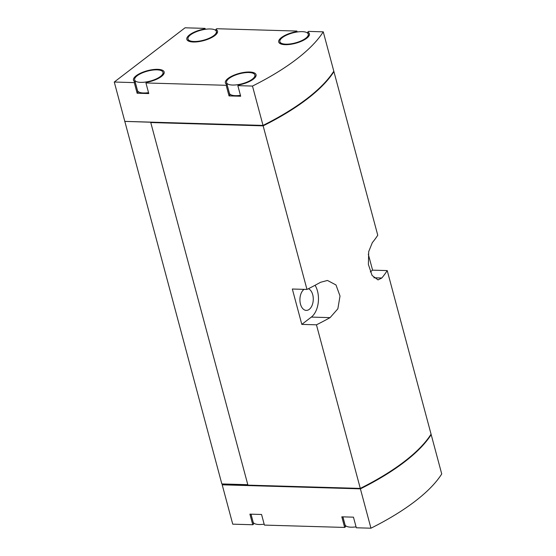 <?xml version="1.0" encoding="UTF-8"?>
<svg xmlns="http://www.w3.org/2000/svg" width="556" height="556" viewBox="0 0 556 556"><rect width="100%" height="100%" fill="white"/><g stroke="black" fill="none" stroke-linecap="round" stroke-linejoin="round"><path stroke-width="0.83" d="M323.258 31.831L308.615 31.4L307.746 32.06A15.895 5.595 -15 0 1 309.421 33.791A15.895 5.595 -15 0 1 295.521 43.305A15.895 5.595 -15 0 1 278.723 42.02A15.895 5.595 -15 0 1 296.091 31.727L296.953 31.06L216.715 28.724L215.853 29.385A15.895 5.595 -15 0 1 217.528 31.115A15.895 5.595 -15 0 1 203.621 40.63A15.895 5.595 -15 0 1 186.823 39.344A15.895 5.595 -15 0 1 204.198 29.044L205.06 28.384L185.051 27.8L114.272 82.031L134.281 82.615L135.143 81.954A15.895 5.595 -15 0 1 133.468 80.224A15.895 5.595 -15 0 1 147.375 70.709A15.895 5.595 -15 0 1 164.173 71.995A15.895 5.595 -15 0 1 146.798 82.295L145.936 82.955L226.174 85.297L227.043 84.637A15.895 5.595 -15 0 1 225.368 82.907A15.895 5.595 -15 0 1 239.268 73.392A15.895 5.595 -15 0 1 256.066 74.678A15.895 5.595 -15 0 1 238.698 84.971L237.836 85.638L252.48 86.062L263.023 125.413A190.708 67.102 -15 0 0 333.802 71.182L323.258 31.831A190.708 67.102 -15 0 1 252.48 86.062M205.31 29.308L205.06 28.384M297.203 31.991L296.953 31.06M134.281 82.615L137.124 93.227L148.779 93.568L145.936 82.955M114.272 82.031L124.815 121.382L263.023 125.413M226.174 85.297L229.023 95.903L240.678 96.244L237.836 85.638M360.406 488.849A190.708 67.102 -15 0 0 431.185 434.618L441.728 473.969A190.708 67.102 -15 0 1 370.949 528.2L360.406 488.849L222.198 484.818L222.657 483.963M431.185 434.618L430.789 434.604M370.949 528.2L356.306 527.776L353.463 517.163L341.808 516.823L344.65 527.435L264.406 525.093L261.563 514.481L249.908 514.14L252.751 524.753L232.742 524.169L222.198 484.818M150.829 122.535L263.141 125.858L306.975 289.447L292.331 289.016L301.811 324.391L316.454 324.815L360.288 488.404A190.708 67.102 -15 0 0 431.067 434.173L387.233 270.584L372.583 270.153L368.301 254.168M263.141 125.858A190.708 67.102 -15 0 0 333.92 71.62L377.753 235.216A190.708 67.102 165 0 1 372.332 242.631L368.704 251.59L368.378 264.413L372.096 275.484L378.052 279.904L381.805 278.007A190.708 67.102 -15 0 0 387.233 270.584M316.454 324.815A190.708 67.102 -15 0 0 330.083 317.636L337.86 308.802L340.015 296.028L335.984 284.95L327.463 280.453L320.61 282.267A190.708 67.102 165 0 1 306.975 289.447M333.92 71.62L333.53 71.613M150.773 122.577L247.92 485.131L360.288 488.404M124.794 121.312L221.844 483.935L247.802 484.693M124.697 121.389L262.369 125.809A190.708 67.102 -15 0 0 284.832 113.514M301.811 324.391L311.339 317.087A19.557 11.864 91.7 0 0 315.064 285.277M304.056 289.363A11.002 6.672 91.7 0 0 303.93 289.454A11.002 6.672 91.7 0 0 300.469 304.097A11.002 6.672 91.7 0 0 306.28 310.401A11.002 6.672 91.7 0 0 313.188 300.838A11.002 6.672 91.7 0 0 308.406 288.731M370.289 271.919L372.583 270.153M262.258 125.392L262.369 125.809M344.65 527.435L345.512 526.775L342.85 516.851M252.751 524.753L253.612 524.093L250.958 514.175M247.99 485.131L248.101 485.555L359.635 488.807L359.523 488.383M359.635 488.807A190.708 67.102 -15 0 0 382.097 476.513M222.768 484.38L247.913 485.117M216.944 33.45L215.853 29.385M204.309 29.475L204.198 29.044M137.124 93.227L137.985 92.567L135.143 81.954M134.649 79.911A14.671 5.164 -15 0 0 140.654 82.371A14.671 5.164 -15 0 0 155.979 79.042A14.671 5.164 -15 0 0 162.991 72.315A14.671 5.164 -15 0 0 147.486 71.126A14.671 5.164 -15 0 0 134.649 79.911L137.492 90.517A14.671 5.164 -15 0 0 143.497 92.977A14.671 5.164 -15 0 0 148.535 92.644M229.023 95.903L229.885 95.243L227.043 84.637M226.549 82.587A14.671 5.164 -15 0 0 232.547 85.047A14.671 5.164 -15 0 0 247.872 81.725A14.671 5.164 -15 0 0 254.884 74.99A14.671 5.164 -15 0 0 239.379 73.802A14.671 5.164 -15 0 0 226.549 82.587L229.392 93.199A14.671 5.164 -15 0 0 235.396 95.66A14.671 5.164 -15 0 0 240.428 95.319M296.209 32.151L296.091 31.727M308.837 36.126L307.746 32.06M194.009 41.485A14.671 5.164 -15 0 0 209.334 38.162A14.671 5.164 -15 0 0 216.347 31.428A14.671 5.164 -15 0 0 200.841 30.239A14.671 5.164 -15 0 0 188.004 39.024A14.671 5.164 -15 0 0 194.009 41.485M285.909 44.167A14.671 5.164 -15 0 0 301.227 40.838A14.671 5.164 -15 0 0 308.239 34.111A14.671 5.164 -15 0 0 292.734 32.922A14.671 5.164 -15 0 0 279.904 41.707A14.671 5.164 -15 0 0 285.909 44.167M251.013 514.175L253.119 522.049A14.671 5.164 -15 0 0 259.124 524.51A14.671 5.164 -15 0 0 264.163 524.169M342.906 516.851L345.019 524.725A14.671 5.164 -15 0 0 351.024 527.185A14.671 5.164 -15 0 0 356.055 526.845M330.083 317.636L311.339 317.087M381.805 278.007L373.882 277.771M163.547 74.393L162.991 72.315M216.903 33.506L216.347 31.428M188.56 41.102L188.004 39.024M255.44 77.069L254.884 74.99M308.802 36.189L308.239 34.111M280.46 43.778L279.904 41.707"/></g></svg>
